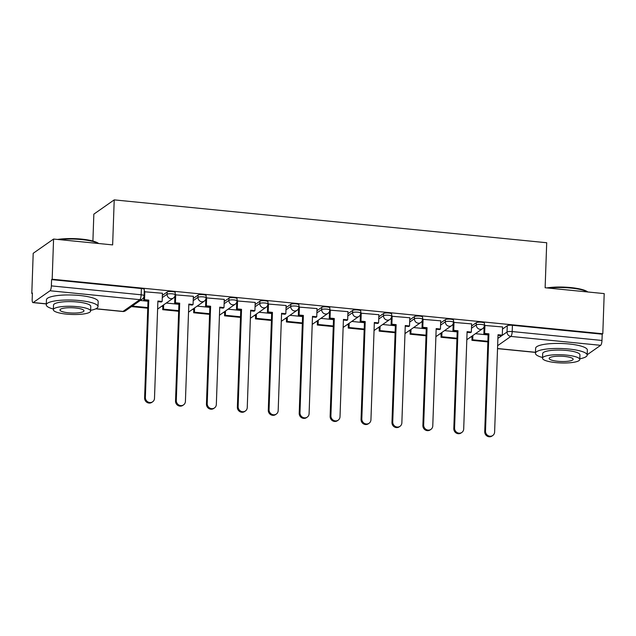 <?xml version="1.0" encoding="UTF-8"?>
<svg xmlns="http://www.w3.org/2000/svg" width="636" height="636" viewBox="0 0 636 636"><rect width="100%" height="100%" fill="white"/><g stroke="black" fill="none" stroke-linecap="round" stroke-linejoin="round"><path stroke-width="0.95" d="M175.242 292.568A4.142 0.906 -178 0 0 172.292 291.598A4.142 0.906 -178 0 0 167.141 292.035L167.061 294.253A4.142 0.906 2 0 1 172.213 293.816A4.142 0.906 2 0 1 175.162 294.794L175.242 292.568M206.159 295.637A4.142 0.906 -178 0 0 203.21 294.659A4.142 0.906 -178 0 0 198.058 295.096L197.979 297.314A4.142 0.906 2 0 1 203.13 296.877A4.142 0.906 2 0 1 206.08 297.855L206.159 295.637M237.085 298.697A4.142 0.906 -178 0 0 234.127 297.72A4.142 0.906 -178 0 0 228.976 298.157L228.904 300.383A4.142 0.906 2 0 1 234.056 299.946A4.142 0.906 2 0 1 237.005 300.915L237.085 298.697M268.002 301.758A4.142 0.906 -178 0 0 265.053 300.788A4.142 0.906 -178 0 0 259.901 301.226L259.822 303.444A4.142 0.906 2 0 1 264.974 303.006A4.142 0.906 2 0 1 267.923 303.984L268.002 301.758M298.92 304.827A4.142 0.906 -178 0 0 295.971 303.849A4.142 0.906 -178 0 0 290.819 304.286L290.739 306.504A4.142 0.906 2 0 1 295.891 306.067A4.142 0.906 2 0 1 298.848 307.045L298.92 304.827M329.846 307.888A4.142 0.906 -178 0 0 326.896 306.91A4.142 0.906 -178 0 0 321.737 307.355L321.665 309.573A4.142 0.906 2 0 1 326.817 309.136A4.142 0.906 2 0 1 329.766 310.106L329.846 307.888M347.812 315.973L352.583 312.634A4.142 3.88 55 0 0 356.406 317.062A4.142 3.88 -125 0 0 358.919 316.418A4.142 4.142 0 0 0 360.684 313.174L360.763 310.956A4.142 0.906 -178 0 0 357.814 309.978A4.142 0.906 -178 0 0 352.662 310.416L352.583 312.634A4.142 0.906 2 0 1 357.734 312.197A4.142 0.906 2 0 1 360.684 313.174L378.881 314.709M378.73 319.041L383.5 315.702A4.142 3.88 55 0 0 387.324 320.131A4.142 3.88 -125 0 0 389.844 319.487A4.142 4.142 0 0 0 391.609 316.235L391.681 314.017A4.142 0.906 -178 0 0 388.731 313.039A4.142 0.906 -178 0 0 383.58 313.476L383.5 315.702A4.142 0.906 2 0 1 388.66 315.257A4.142 0.906 2 0 1 391.609 316.235L409.807 317.769M409.656 322.102L414.426 318.763A4.142 3.88 55 0 0 418.25 323.191A4.142 3.88 -125 0 0 420.762 322.547A4.142 4.142 0 0 0 422.527 319.304L422.606 317.078A4.142 0.906 -178 0 0 419.657 316.1A4.142 0.906 -178 0 0 414.505 316.545L414.426 318.763A4.142 0.906 2 0 1 419.577 318.326A4.142 0.906 2 0 1 422.527 319.304L440.724 320.838M440.573 325.163L445.343 321.824A4.142 3.88 55 0 0 449.167 326.26A4.142 3.88 -125 0 0 451.679 325.616A4.142 4.142 0 0 0 453.444 322.365L453.524 320.147A4.142 0.906 -178 0 0 450.574 319.169A4.142 0.906 -178 0 0 445.423 319.606L445.343 321.824A4.142 0.906 2 0 1 450.495 321.387A4.142 0.906 2 0 1 453.444 322.365L471.642 323.899M471.491 328.232L476.269 324.893A4.142 3.88 55 0 0 480.085 329.321A4.142 3.88 -125 0 0 482.605 328.677A4.142 4.142 0 0 0 484.37 325.425L484.441 323.207A4.142 0.906 -178 0 0 481.492 322.229A4.142 0.906 -178 0 0 476.34 322.667L476.269 324.893A4.142 0.906 2 0 1 481.42 324.455A4.142 0.906 2 0 1 484.37 325.425L502.567 326.96M53.575 239.049L112.644 244.9L114.218 199.879L546.706 242.737L545.132 287.75L604.2 293.601L602.801 333.773L52.176 279.22L53.575 239.049L33.199 253.303L31.8 293.474L32.38 293.538M161.544 306.329L162.848 306.465M192.47 309.398L193.765 309.525M223.387 312.459L224.683 312.586M254.305 315.528L255.608 315.655M285.23 318.588L286.526 318.716M316.148 321.649L317.444 321.776M347.065 324.718L348.369 324.845M377.991 327.779L379.287 327.906M408.908 330.839L410.204 330.974M439.834 333.908L441.13 334.035M470.751 336.969L472.047 337.096M92.904 241.044L93.842 214.141L114.218 199.879M31.8 293.474L32.396 293.061L32.174 299.317A4.142 1.129 -84.3 0 0 32.953 302.609A4.142 1.129 -84.3 0 0 33.223 302.529L50.037 290.763A4.142 1.129 -84.3 0 0 51.365 285.89L141.152 294.786A4.142 0.906 2 0 1 144.102 295.764L144.324 289.507A4.142 0.906 2 0 0 141.367 288.529L141.152 294.786A4.142 1.129 -84.3 0 1 139.825 299.659L50.037 290.763M52.176 279.22L51.58 279.633L51.365 285.89M502.488 329.074L507.266 325.735L507.043 331.992A4.142 0.906 2 0 1 512.195 331.555L601.982 340.451A4.142 1.129 95.7 0 1 600.654 345.316L587.195 354.737M601.982 340.451L602.205 334.194L602.801 333.773M347.964 311.648L329.766 310.13M317.038 308.579L298.841 307.061M286.12 305.519L267.923 304M255.203 302.45L237.005 300.939M224.277 299.389L206.08 297.871M193.36 296.328L175.162 294.81M162.442 293.26L144.245 291.749M162.363 295.374L167.141 292.035M193.288 298.435L198.058 295.096M224.206 301.496L228.976 298.157M255.131 304.565L259.901 301.226M286.049 307.625L290.819 304.286M316.966 310.694L321.737 307.355M347.892 313.755L352.662 310.416M378.81 316.815L383.58 313.476M409.727 319.884L414.505 316.545M440.653 322.945L445.423 319.606M471.57 326.006L476.34 322.667M488.106 334.941L475.442 333.685M51.58 279.633L141.367 288.529M602.205 334.194L512.417 325.298A4.142 0.906 -178 0 0 507.266 325.735M457.189 331.881L444.524 330.625M426.263 328.812L413.607 327.556M395.346 325.751L382.681 324.495M364.428 322.683L351.764 321.434M333.502 319.622L320.838 318.366M302.585 316.561L289.921 315.305M271.667 313.492L259.003 312.236M240.742 310.432L228.078 309.175M209.824 307.371L197.16 306.115M178.907 304.302L166.242 303.046M147.981 301.241L140.246 300.47M492.789 435.485L492.018 436.026A4.762 4.46 -125 0 1 484.727 431.677L485.499 431.136A4.762 4.46 55 0 0 492.789 435.485A4.762 4.46 55 0 0 494.617 432.035L498.02 334.735L502.281 335.156L501.502 335.697L497.996 335.355M484.926 325.131L484.64 333.407L483.869 333.948L488.13 334.377L488.901 333.836L485.499 431.136M484.64 333.407L488.901 333.836M502.567 326.88L502.281 335.156M472.858 335.498L472.707 339.791L471.936 340.332L487.868 341.906M471.936 340.332L472.087 336.039M472.707 339.791L487.884 341.294M488.13 334.377L484.727 431.677M483.869 333.948L484.115 326.705M461.871 432.424L461.1 432.965A4.762 4.46 -125 0 1 453.81 428.608L454.581 428.068A4.762 4.46 55 0 0 461.871 432.424A4.762 4.46 55 0 0 463.7 428.974L467.094 331.674L471.356 332.095L470.584 332.636L467.078 332.286M454.009 322.07L453.714 330.346L452.943 330.887L457.205 331.308L457.976 330.768L454.581 428.068M453.714 330.346L457.976 330.768M471.65 323.819L471.356 332.095M441.94 332.429L441.789 336.722L441.018 337.263L456.942 338.845M441.018 337.263L441.169 332.97M441.789 336.722L456.966 338.233M457.205 331.308L453.81 428.608M452.943 330.887L453.198 323.637M430.946 429.364L430.175 429.896A4.762 4.46 -125 0 1 422.884 425.548L423.663 425.007A4.762 4.46 55 0 0 430.946 429.364A4.762 4.46 55 0 0 432.774 425.913L436.177 328.605L440.438 329.035L439.667 329.575L436.153 329.225M423.083 319.01L422.797 327.286L422.026 327.826L426.287 328.248L427.058 327.707L423.663 425.007M422.797 327.286L427.058 327.707M440.724 320.751L440.438 329.035M411.015 329.369L410.864 333.661L410.093 334.202L426.025 335.784M410.093 334.202L410.244 329.909M410.864 333.661L426.041 335.164M426.287 328.248L422.884 425.548M422.026 327.826L422.28 320.576M400.028 426.295L399.257 426.836A4.762 4.46 -125 0 1 391.967 422.487L392.738 421.946A4.762 4.46 55 0 0 400.028 426.295A4.762 4.46 55 0 0 401.857 422.845L405.259 325.545L409.52 325.966L408.741 326.507L405.235 326.157M392.166 315.941L391.879 324.217L391.1 324.757L395.369 325.179L396.141 324.638L392.738 421.946M391.879 324.217L396.141 324.638M409.807 317.69L409.52 325.966M380.097 326.308L379.946 330.601L379.175 331.141L395.099 332.715M379.175 331.141L379.326 326.848M379.946 330.601L395.123 332.103M395.369 325.179L391.967 422.487M391.1 324.757L391.355 317.515M369.111 423.234L368.339 423.775A4.762 4.46 -125 0 1 361.049 419.418L361.82 418.878A4.762 4.46 55 0 0 369.111 423.234A4.762 4.46 55 0 0 370.939 419.784L374.334 322.484L378.595 322.905L377.824 323.446L374.31 323.096M361.248 312.88L360.954 321.156L360.183 321.697L364.444 322.118L365.215 321.578L361.82 418.878M360.954 321.156L365.215 321.578M378.889 314.629L378.595 322.905M349.18 323.239L349.029 327.532L348.258 328.073L364.182 329.655M348.258 328.073L348.401 323.78M349.029 327.532L364.205 329.035M364.444 322.118L361.049 419.418M360.183 321.697L360.437 314.446M338.185 420.165L337.414 420.706A4.762 4.46 -125 0 1 330.124 416.357L330.903 415.817A4.762 4.46 55 0 0 338.185 420.165A4.762 4.46 55 0 0 340.014 416.715L343.416 319.415L347.677 319.836L346.906 320.377L343.392 320.035M330.322 309.819L330.036 318.095L329.265 318.636L333.526 319.057L334.298 318.517L330.903 415.817M330.036 318.095L334.298 318.517M347.964 311.56L347.677 319.836M318.254 320.178L318.103 324.471L317.332 325.012L333.264 326.586M317.332 325.012L317.483 320.719M318.103 324.471L333.28 325.974M333.526 319.057L330.124 416.357M329.265 318.636L329.52 311.386M546.825 287.917A25.257 5.541 2 0 1 570.715 287.567A25.257 5.541 2 0 1 587.807 291.98M587.481 291.948A25.877 5.676 -178 0 0 570.874 288.052A25.877 5.676 -178 0 0 548.63 288.1M579.801 358.799A25.877 5.676 -178 0 0 587.179 355.119A25.877 5.676 -178 0 0 568.743 349.013A25.877 5.676 -178 0 0 535.448 353.306A25.877 5.676 -178 0 0 542.556 357.504M587.179 355.119L587.354 350.07A25.877 5.676 -178 0 0 568.918 343.973A25.877 5.676 -178 0 0 535.631 348.266L535.448 353.306M542.532 358.203L542.691 353.56A18.635 4.086 2 0 1 566.66 350.468A18.635 4.086 2 0 1 579.937 354.864L579.778 359.507A18.635 4.086 -178 0 0 566.501 355.111A18.635 4.086 -178 0 0 542.532 358.203A18.635 4.086 -178 0 0 555.808 362.6A18.635 4.086 -178 0 0 579.778 359.507M557.708 361.264A12.005 2.631 -178 0 0 573.155 359.276A12.005 2.631 -178 0 0 564.601 356.446A12.005 2.631 -178 0 0 549.154 358.434A12.005 2.631 -178 0 0 557.708 361.264M57.645 239.446A25.257 5.541 2 0 1 81.535 239.104A25.257 5.541 2 0 1 98.628 243.509M98.302 243.477A25.877 5.676 -178 0 0 81.694 239.581A25.877 5.676 -178 0 0 59.45 239.629M90.622 310.336A25.877 5.676 -178 0 0 98 306.647A25.877 5.676 -178 0 0 79.564 300.55A25.877 5.676 -178 0 0 46.277 304.843A25.877 5.676 -178 0 0 53.376 309.032M98 306.647L98.183 301.599A25.877 5.676 -178 0 0 79.739 295.502A25.877 5.676 -178 0 0 46.452 299.795L46.277 304.843M53.352 309.732L53.519 305.089A18.635 4.086 2 0 1 77.489 302.005A18.635 4.086 2 0 1 90.765 306.393L90.598 311.036A18.635 4.086 -178 0 0 77.322 306.647A18.635 4.086 -178 0 0 53.352 309.732A18.635 4.086 -178 0 0 66.629 314.128A18.635 4.086 -178 0 0 90.598 311.036M68.529 312.801A12.005 2.631 -178 0 0 83.976 310.805A12.005 2.631 -178 0 0 75.422 307.975A12.005 2.631 -178 0 0 59.975 309.971A12.005 2.631 -178 0 0 68.529 312.801M307.268 417.105L306.496 417.645A4.762 4.46 -125 0 1 299.206 413.289L299.977 412.748A4.762 4.46 55 0 0 307.268 417.105A4.762 4.46 55 0 0 309.096 413.654L312.491 316.354L316.752 316.776L315.981 317.316L312.475 316.966M299.405 306.751L299.119 315.027L298.34 315.567L302.601 315.989L303.38 315.448L299.977 412.748M299.119 315.027L303.38 315.448M317.046 308.5L316.752 316.776M287.337 317.11L287.186 321.411L286.415 321.951L302.339 323.525M286.415 321.951L286.566 317.65M287.186 321.411L302.362 322.913M302.601 315.989L299.206 413.289M298.34 315.567L298.594 308.325M276.35 414.044L275.579 414.585A4.762 4.46 -125 0 1 268.289 410.228L269.06 409.687A4.762 4.46 55 0 0 276.35 414.044A4.762 4.46 55 0 0 278.178 410.594L281.573 313.294L285.834 313.715L285.063 314.256L281.549 313.906M268.487 303.69L268.193 311.966L267.422 312.507L271.683 312.928L272.454 312.387L269.06 409.687M268.193 311.966L272.454 312.387M286.12 305.439L285.834 313.715M256.411 314.049L256.268 318.342L255.489 318.882L271.421 320.465M255.489 318.882L255.64 314.589M256.268 318.342L271.445 319.844M271.683 312.928L268.289 410.228M267.422 312.507L267.677 305.256M245.424 410.975L244.653 411.516A4.762 4.46 -125 0 1 237.363 407.167L238.134 406.627A4.762 4.46 55 0 0 245.424 410.975A4.762 4.46 55 0 0 247.253 407.525L250.656 310.225L254.917 310.646L254.146 311.187L250.632 310.845M237.562 300.621L237.276 308.897L236.505 309.438L240.766 309.867L241.537 309.327L238.134 406.627M237.276 308.897L241.537 309.327M255.203 302.37L254.917 310.646M225.494 310.988L225.343 315.281L224.572 315.822L240.503 317.396M224.572 315.822L224.723 311.529M225.343 315.281L240.519 316.784M240.766 309.867L237.363 407.167M236.505 309.438L236.759 302.195M214.507 407.915L213.736 408.455A4.762 4.46 -125 0 1 206.446 404.099L207.217 403.558A4.762 4.46 55 0 0 214.507 407.915A4.762 4.46 55 0 0 216.335 404.464L219.73 307.164L223.991 307.586L223.22 308.126L219.714 307.776M206.644 297.561L206.35 305.837L205.579 306.377L209.84 306.798L210.619 306.258L207.217 403.558M206.35 305.837L210.619 306.258M224.285 299.31L223.991 307.586M194.576 307.919L194.425 312.212L193.654 312.753L209.578 314.335M193.654 312.753L193.805 308.46M194.425 312.212L209.602 313.723M209.84 306.798L206.446 404.099M205.579 306.377L205.833 299.127M183.589 404.854L182.81 405.394A4.762 4.46 -125 0 1 175.528 401.038L176.299 400.497A4.762 4.46 55 0 0 183.589 404.854A4.762 4.46 55 0 0 185.418 401.403L188.812 304.095L193.074 304.525L192.303 305.065L188.789 304.716M175.719 294.5L175.433 302.776L174.661 303.316L178.923 303.738L179.694 303.197L176.299 400.497M175.433 302.776L179.694 303.197M193.36 296.249L193.074 304.525M163.651 304.859L163.508 309.152L162.729 309.692L178.66 311.274M162.729 309.692L162.88 305.399M163.508 309.152L178.684 310.654M178.923 303.738L175.528 401.038M174.661 303.316L174.916 296.066M152.664 401.785L151.893 402.326A4.762 4.46 -125 0 1 144.603 397.977L145.374 397.436A4.762 4.46 55 0 0 152.664 401.785A4.762 4.46 55 0 0 154.492 398.335L157.895 301.035L162.156 301.456L161.385 301.997L157.871 301.647M144.801 291.431L144.515 299.707L143.744 300.248L148.005 300.669L148.776 300.128L145.374 397.436M144.515 299.707L148.776 300.128M162.442 293.18L162.156 301.456M132.59 305.829L131.811 306.632L147.743 308.206M132.582 306.091L147.759 307.593M148.005 300.669L144.603 397.977M143.744 300.248L143.855 297.044M95.972 308.746L123.01 311.425L139.825 299.659A4.142 3.88 55 0 0 142.337 299.015A4.142 4.142 0 0 0 144.102 295.764M33.223 302.529L46.309 303.825M497.893 338.4L507.043 331.992A4.142 3.88 -125 0 0 510.867 336.42L497.638 345.682M497.535 348.528L535.488 352.288M600.654 345.316L510.867 336.42A4.142 1.129 -84.3 0 0 512.195 331.555L512.417 325.298M162.291 297.592L167.061 294.253A4.142 3.88 55 0 0 170.885 298.682A4.142 3.88 -125 0 0 173.397 298.038A4.142 4.142 0 0 0 175.162 294.794M193.209 300.653L197.979 297.314A4.142 3.88 55 0 0 201.803 301.75A4.142 3.88 -125 0 0 204.323 301.106A4.142 4.142 0 0 0 206.08 297.855M224.126 303.722L228.904 300.383A4.142 3.88 55 0 0 232.728 304.811A4.142 3.88 -125 0 0 235.24 304.167A4.142 4.142 0 0 0 237.005 300.915M255.052 306.783L259.822 303.444A4.142 3.88 55 0 0 263.646 307.872A4.142 3.88 -125 0 0 266.158 307.228A4.142 4.142 0 0 0 267.923 303.984M285.969 309.851L290.739 306.504A4.142 3.88 55 0 0 294.563 310.94A4.142 3.88 -125 0 0 297.084 310.296A4.142 4.142 0 0 0 298.848 307.045M316.887 312.912L321.665 309.573A4.142 3.88 55 0 0 325.489 314.001A4.142 3.88 -125 0 0 328.001 313.357A4.142 4.142 0 0 0 329.766 310.106M125.523 310.773A4.142 3.88 55 0 1 123.01 311.425A4.142 1.129 95.7 0 1 122.74 311.505A4.142 4.142 0 0 0 125.523 310.773L142.337 299.015M482.605 328.677L466.816 339.727M451.679 325.616L435.899 336.659M420.762 322.547L404.973 333.598M389.844 319.487L374.055 330.529M358.919 316.418L343.13 327.468M328.001 313.357L312.212 324.408M297.084 310.296L281.295 321.339M266.158 307.228L250.369 318.278M235.24 304.167L219.452 315.218M204.323 301.106L188.534 312.149M173.397 298.038L157.609 309.088M32.953 302.609L46.309 303.929M95.782 308.834L122.74 311.505M497.535 348.639L535.48 352.4"/></g></svg>

